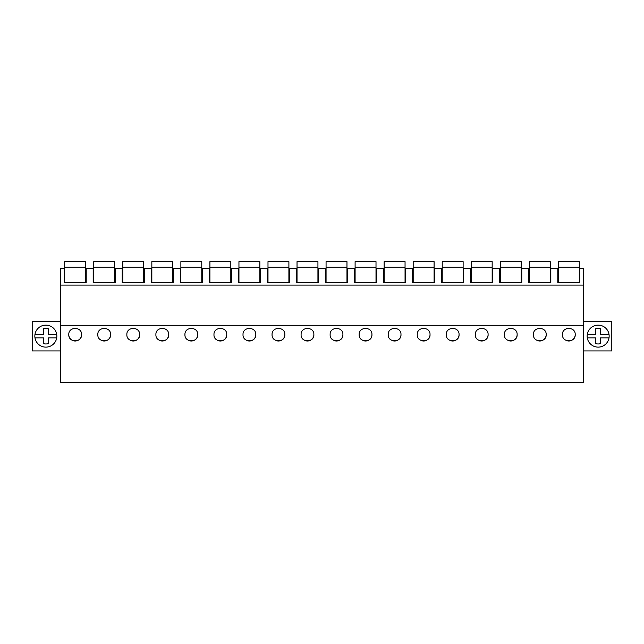 <?xml version="1.0" encoding="UTF-8"?>
<svg xmlns="http://www.w3.org/2000/svg" width="644" height="644" viewBox="0 0 644 644"><rect width="100%" height="100%" fill="white"/><g stroke="black" fill="none" stroke-linecap="round" stroke-linejoin="round"><path stroke-width="0.97" d="M583.343 325.284L583.343 382.375L60.657 382.375L60.657 325.284L583.343 325.284L583.343 268.258L579.858 268.258L579.858 282.483L557.793 282.483L557.793 268.258L550.821 268.258L550.821 282.483L528.748 282.483L528.748 268.258L521.785 268.258L521.785 282.483L499.712 282.483L499.712 268.258L492.741 268.258L492.741 282.483L470.675 282.483L470.675 268.258L463.704 268.258L463.704 282.483L441.639 282.483L441.639 268.258L434.668 268.258L434.668 282.483L412.603 282.483L412.603 268.258L405.631 268.258L405.631 282.483L383.558 282.483L383.558 268.258L376.595 268.258L376.595 282.483L354.522 282.483L354.522 268.258L347.551 268.258L347.551 282.483L325.486 282.483L325.486 268.258L318.514 268.258L318.514 282.483L296.449 282.483L296.449 268.258L289.478 268.258L289.478 282.483L267.405 282.483L267.405 268.258L260.442 268.258L260.442 282.483L238.369 282.483L238.369 268.258L231.397 268.258L231.397 282.483L209.332 282.483L209.332 268.258L202.361 268.258L202.361 282.483L180.296 282.483L180.296 268.258L173.325 268.258L173.325 282.483L151.26 282.483L151.26 268.258L144.288 268.258L144.288 282.483L122.215 282.483L122.215 268.258L115.252 268.258L115.252 282.483L93.179 282.483L93.179 268.258L86.207 268.258L86.207 282.483L64.142 282.483L64.142 268.258L60.657 268.258L60.657 325.284M60.657 285.099L583.343 285.099M81.563 334.606C81.981 326.379 68.328 326.419 68.787 334.639A6.392 6.392 0 0 0 75.195 341.014A6.392 6.392 0 0 0 81.563 334.606C82.021 342.833 68.377 342.874 68.787 334.639M255.797 334.606C256.207 326.379 242.555 326.419 243.013 334.639C242.603 342.874 256.248 342.833 255.797 334.606A6.392 6.392 0 0 1 247.199 340.62M284.833 334.606C285.244 326.379 271.591 326.419 272.058 334.639C271.647 342.874 285.284 342.833 284.833 334.606A6.392 6.392 0 0 1 276.244 340.62M313.87 334.606C314.288 326.379 300.635 326.419 301.094 334.639C300.684 342.874 314.32 342.833 313.87 334.606A6.392 6.392 0 0 1 305.28 340.62M139.643 334.606C140.054 326.379 126.401 326.419 126.868 334.639C126.449 342.874 140.094 342.833 139.643 334.606A6.392 6.392 0 0 1 131.054 340.62M110.599 334.606C111.058 342.833 97.413 342.874 97.824 334.639C97.365 326.419 111.018 326.379 110.599 334.606A6.392 6.392 0 0 1 102.01 340.62M197.716 334.606C198.135 326.379 184.482 326.419 184.941 334.639C184.53 342.874 198.175 342.833 197.716 334.606A6.392 6.392 0 0 1 189.127 340.62M168.68 334.606C169.098 326.379 155.446 326.419 155.904 334.639C155.494 342.874 169.131 342.833 168.68 334.606A6.392 6.392 0 0 1 160.09 340.62M226.752 334.606C227.211 342.833 213.567 342.874 213.977 334.639C213.518 326.419 227.171 326.379 226.752 334.606A6.392 6.392 0 0 1 218.163 340.62M430.023 334.606C430.442 326.379 416.789 326.419 417.248 334.639C416.837 342.874 430.474 342.833 430.023 334.606A6.392 6.392 0 0 1 421.434 340.62M488.096 334.606C488.514 326.379 474.861 326.419 475.32 334.639C474.91 342.874 488.555 342.833 488.096 334.606A6.392 6.392 0 0 1 479.506 340.62M517.132 334.606C517.551 326.379 503.898 326.419 504.357 334.639C503.946 342.874 517.591 342.833 517.132 334.606A6.392 6.392 0 0 1 508.543 340.62M546.176 334.606C546.587 326.379 532.934 326.419 533.401 334.639C532.982 342.874 546.627 342.833 546.176 334.606A6.392 6.392 0 0 1 537.587 340.62M371.942 334.606C372.361 326.379 358.708 326.419 359.167 334.639C358.756 342.874 372.401 342.833 371.942 334.606A6.392 6.392 0 0 1 363.353 340.62M342.906 334.606C343.365 342.833 329.72 342.874 330.131 334.639C329.672 326.419 343.324 326.379 342.906 334.606A6.392 6.392 0 0 1 334.317 340.62M459.059 334.606C459.518 342.833 445.873 342.874 446.284 334.639C445.825 326.419 459.478 326.379 459.059 334.606A6.392 6.392 0 0 1 450.47 340.62M400.987 334.606C401.437 342.833 387.793 342.874 388.203 334.639C387.744 326.419 401.397 326.379 400.987 334.606A6.392 6.392 0 0 1 392.389 340.62M575.213 334.606C575.664 342.833 562.027 342.874 562.437 334.639C561.979 326.419 575.631 326.379 575.213 334.606A6.392 6.392 0 0 1 566.623 340.62M60.657 350.932L32.2 350.932L32.2 321.316L60.657 321.316M51.126 326.468A11.004 11.004 0 0 0 36.193 330.847A11.004 11.004 0 0 0 40.572 345.78A11.004 11.004 0 0 0 55.505 341.401A11.004 11.004 0 0 0 51.126 326.468M76.789 328.44A6.392 6.392 0 0 0 72.909 328.657M583.343 350.932L611.8 350.932L611.8 321.316L583.343 321.316M592.874 326.468A11.004 11.004 0 0 0 588.495 341.401A11.004 11.004 0 0 0 603.428 345.78A11.004 11.004 0 0 0 607.807 330.847A11.004 11.004 0 0 0 592.874 326.468M570.431 328.44A6.392 6.392 0 0 0 566.559 328.657M64.722 267.139L85.628 267.139L85.628 261.625L64.722 261.625L64.722 282.483M85.628 267.139L85.628 282.483M93.758 267.139L114.664 267.139L114.664 261.625L93.758 261.625L93.758 282.483M114.664 267.139L114.664 282.483M122.803 267.139L143.709 267.139L143.709 261.625L122.803 261.625L122.803 282.483M143.709 267.139L143.709 282.483M151.839 267.139L172.745 267.139L172.745 261.625L151.839 261.625L151.839 282.483M172.745 267.139L172.745 282.483M180.875 267.139L201.781 267.139L201.781 261.625L180.875 261.625L180.875 282.483M201.781 267.139L201.781 282.483M209.912 267.139L230.818 267.139L230.818 261.625L209.912 261.625L209.912 282.483M230.818 267.139L230.818 282.483M238.948 267.139L259.862 267.139L259.862 261.625L238.948 261.625L238.948 282.483M259.862 267.139L259.862 282.483M267.993 267.139L288.898 267.139L288.898 261.625L267.993 261.625L267.993 282.483M288.898 267.139L288.898 282.483M297.029 267.139L317.935 267.139L317.935 261.625L297.029 261.625L297.029 282.483M317.935 267.139L317.935 282.483M326.065 267.139L346.971 267.139L346.971 261.625L326.065 261.625L326.065 282.483M346.971 267.139L346.971 282.483M355.102 267.139L376.007 267.139L376.007 261.625L355.102 261.625L355.102 282.483M376.007 267.139L376.007 282.483M384.138 267.139L405.052 267.139L405.052 261.625L384.138 261.625L384.138 282.483M405.052 267.139L405.052 282.483M413.182 267.139L434.088 267.139L434.088 261.625L413.182 261.625L413.182 282.483M434.088 267.139L434.088 282.483M442.219 267.139L463.125 267.139L463.125 261.625L442.219 261.625L442.219 282.483M463.125 267.139L463.125 282.483M471.255 267.139L492.161 267.139L492.161 261.625L471.255 261.625L471.255 282.483M492.161 267.139L492.161 282.483M500.291 267.139L521.197 267.139L521.197 261.625L500.291 261.625L500.291 282.483M521.197 267.139L521.197 282.483M529.336 267.139L550.242 267.139L550.242 261.625L529.336 261.625L529.336 282.483M550.242 267.139L550.242 282.483M558.372 267.139L579.278 267.139L579.278 261.625L558.372 261.625L558.372 282.483M579.278 267.139L579.278 282.483M56.712 337.867L48.203 337.867L48.203 343.606A7.841 7.841 0 0 1 43.486 343.606L43.486 337.867L34.985 337.867M34.985 334.381L43.486 334.381L43.486 328.649A7.841 7.841 0 0 1 48.203 328.649L48.203 334.381L56.712 334.381M598.155 347.132A11.004 11.004 0 0 0 609.015 337.867L600.514 337.867L600.514 343.606A7.841 7.841 0 0 1 595.797 343.606L595.797 337.867L587.288 337.867M587.288 334.381L595.797 334.381L595.797 328.649A7.841 7.841 0 0 1 600.514 328.649L600.514 334.381L609.015 334.381A11.004 11.004 0 0 0 598.155 325.123M609.015 337.867A11.004 11.004 0 0 0 609.015 334.381"/></g></svg>
